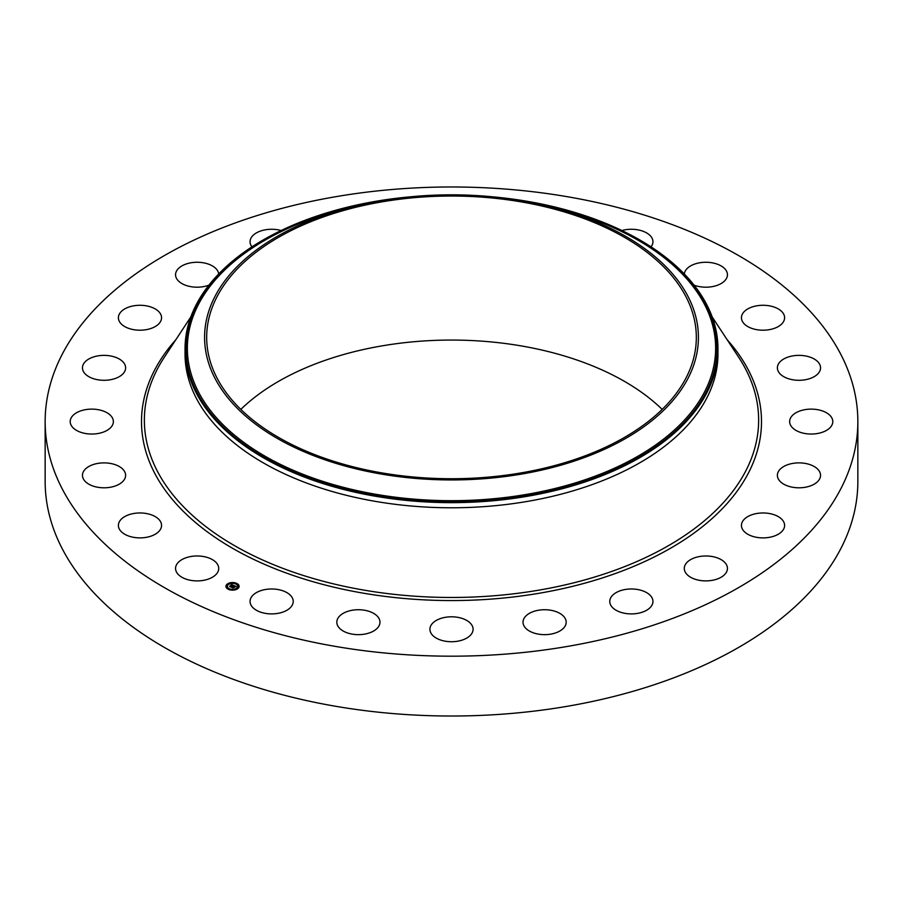 <?xml version="1.0" encoding="UTF-8"?>
<svg xmlns="http://www.w3.org/2000/svg" width="903" height="903" viewBox="0 0 903 903"><rect width="100%" height="100%" fill="white"/><g stroke="black" fill="none" stroke-linecap="round" stroke-linejoin="round"><path stroke-width="1.35" d="M217.849 564.928A21.582 12.461 180 0 1 218.718 568.438A21.582 12.461 180 0 1 200.206 580.776A21.582 12.461 180 0 1 176.435 571.949A21.582 12.461 180 0 1 175.554 568.438A21.582 12.461 180 0 1 194.066 556.101A21.582 12.461 180 0 1 217.849 564.928M857.85 421.588L857.85 481.412A406.35 234.599 180 0 1 565.899 706.53A406.35 234.599 180 0 1 45.15 481.412L45.15 421.588A406.35 234.599 180 0 1 337.101 196.47A406.35 234.599 180 0 1 857.85 421.588A406.35 234.599 180 0 1 565.899 646.695A406.35 234.599 180 0 1 45.15 421.588M240.83 409.398A244.826 141.342 180 0 1 382.567 345.781A244.826 141.342 180 0 1 662.17 409.398M382.567 201.753A244.826 141.342 180 0 1 696.326 337.383A244.826 141.342 180 0 1 520.433 473.014A244.826 141.342 180 0 1 206.674 337.383A244.826 141.342 180 0 1 382.567 201.753M688.436 377.522A246.925 142.561 0 0 0 547.399 206.019A246.925 142.561 0 0 0 355.601 206.019A246.925 142.561 0 0 0 214.564 297.256A246.925 142.561 0 0 0 381.98 474.177A246.925 142.561 0 0 0 688.436 377.522M491.311 196.696A266.464 153.837 0 0 1 717.964 348.806A266.464 153.837 0 0 1 707.184 392.116A266.464 153.837 180 0 1 526.517 496.424A266.464 153.837 0 0 1 185.036 348.806A266.464 153.837 0 0 1 195.816 305.496A266.464 153.837 180 0 1 376.483 201.188A266.464 153.837 0 0 1 411.689 196.696M717.964 348.806L717.964 353.942A266.464 153.837 180 0 1 526.517 501.56A266.464 153.837 180 0 1 185.036 353.942L185.036 348.806M741.453 318.037A21.582 12.461 180 0 1 741.442 317.743A21.582 12.461 180 0 1 762.775 305.282A21.582 12.461 180 0 1 784.605 317.45A21.582 12.461 180 0 1 784.605 317.743A21.582 12.461 180 0 1 763.283 330.205A21.582 12.461 180 0 1 741.453 318.037M125.009 478.274A21.582 12.461 180 0 1 101.475 487.71A21.582 12.461 180 0 1 82.455 475.339A21.582 12.461 180 0 1 83.065 472.393A21.582 12.461 180 0 1 106.599 462.968A21.582 12.461 180 0 1 125.619 475.339A21.582 12.461 180 0 1 125.009 478.274M777.991 364.891A21.582 12.461 180 0 1 801.525 355.455A21.582 12.461 180 0 1 820.545 367.837A21.582 12.461 180 0 1 819.935 370.772A21.582 12.461 180 0 1 796.401 380.208A21.582 12.461 180 0 1 777.381 367.837A21.582 12.461 180 0 1 777.991 364.891M110.719 427.559A21.582 12.461 180 0 1 86.44 433.654A21.582 12.461 180 0 1 70.197 421.588A21.582 12.461 180 0 1 72.838 415.606A21.582 12.461 180 0 1 97.118 409.51A21.582 12.461 180 0 1 113.36 421.588A21.582 12.461 180 0 1 110.719 427.559M792.281 415.606A21.582 12.461 180 0 1 816.56 409.51A21.582 12.461 180 0 1 832.803 421.588A21.582 12.461 180 0 1 830.162 427.559A21.582 12.461 180 0 1 805.882 433.654A21.582 12.461 180 0 1 789.64 421.588A21.582 12.461 180 0 1 792.281 415.606M119.659 376.438A21.582 12.461 180 0 1 96.011 379.395A21.582 12.461 180 0 1 82.455 367.837A21.582 12.461 180 0 1 88.415 359.236A21.582 12.461 180 0 1 112.062 356.267A21.582 12.461 180 0 1 125.619 367.837A21.582 12.461 180 0 1 119.659 376.438M783.341 466.738A21.582 12.461 180 0 1 806.989 463.77A21.582 12.461 180 0 1 820.545 475.339A21.582 12.461 180 0 1 814.585 483.94A21.582 12.461 180 0 1 790.938 486.909A21.582 12.461 180 0 1 777.381 475.339A21.582 12.461 180 0 1 783.341 466.738M151.207 328.387A21.582 12.461 180 0 1 129.4 328.613A21.582 12.461 180 0 1 118.395 317.743A21.582 12.461 180 0 1 128.745 307.099A21.582 12.461 180 0 1 150.541 306.885A21.582 12.461 180 0 1 161.558 317.743A21.582 12.461 180 0 1 151.207 328.387M751.793 514.789A21.582 12.461 180 0 1 773.6 514.563A21.582 12.461 180 0 1 784.605 525.422A21.582 12.461 180 0 1 774.255 536.066A21.582 12.461 180 0 1 752.459 536.292A21.582 12.461 180 0 1 741.442 525.422A21.582 12.461 180 0 1 751.793 514.789M208.898 285.179A21.582 12.461 180 0 1 203.22 286.691A21.582 12.461 180 0 1 175.554 274.726A21.582 12.461 180 0 1 191.064 262.773A21.582 12.461 180 0 1 218.684 273.981M699.78 556.485A21.582 12.461 180 0 1 727.446 568.438A21.582 12.461 180 0 1 711.936 580.392A21.582 12.461 180 0 1 684.282 568.438A21.582 12.461 180 0 1 699.78 556.485M251.96 246.846A21.582 12.461 180 0 1 250.052 241.722A21.582 12.461 180 0 1 271.126 229.272A21.582 12.461 180 0 1 281.115 230.525M630.847 588.982A21.582 12.461 180 0 1 652.948 601.443A21.582 12.461 180 0 1 631.874 613.905A21.582 12.461 180 0 1 609.773 601.443A21.582 12.461 180 0 1 630.847 588.982M549.69 610.078A21.582 12.461 180 0 1 566.181 622.19A21.582 12.461 180 0 1 539.509 634.301A21.582 12.461 180 0 1 523.018 622.19A21.582 12.461 180 0 1 549.69 610.078M461.851 618.329A21.582 12.461 180 0 1 473.082 629.267A21.582 12.461 180 0 1 441.149 640.204A21.582 12.461 180 0 1 429.918 629.267A21.582 12.461 180 0 1 461.851 618.329M373.3 613.171A21.582 12.461 180 0 1 379.982 622.19A21.582 12.461 180 0 1 366.889 633.646A21.582 12.461 180 0 1 343.501 631.208A21.582 12.461 180 0 1 336.819 622.19A21.582 12.461 180 0 1 349.901 610.733A21.582 12.461 180 0 1 373.3 613.171M621.885 230.525A21.582 12.461 180 0 1 649.788 235.243A21.582 12.461 180 0 1 652.948 241.722A21.582 12.461 180 0 1 651.04 246.846M290.077 594.964A21.582 12.461 180 0 1 293.227 601.443A21.582 12.461 180 0 1 277.469 613.442A21.582 12.461 180 0 1 253.212 607.922A21.582 12.461 180 0 1 250.052 601.443A21.582 12.461 180 0 1 265.809 589.445A21.582 12.461 180 0 1 290.077 594.964M684.316 273.981A21.582 12.461 180 0 1 703.437 262.344A21.582 12.461 180 0 1 726.565 271.227A21.582 12.461 180 0 1 727.446 274.726A21.582 12.461 180 0 1 716.158 285.687A21.582 12.461 180 0 1 694.102 285.179M161.547 525.128A21.582 12.461 180 0 1 161.558 525.422A21.582 12.461 180 0 1 140.225 537.883A21.582 12.461 180 0 1 118.395 525.715A21.582 12.461 180 0 1 118.395 525.422A21.582 12.461 180 0 1 139.717 512.96A21.582 12.461 180 0 1 161.547 525.128M227.285 584.038A6.592 3.804 180 0 1 234.633 582.74A6.592 3.804 180 0 1 239.114 586.352A6.592 3.804 180 0 1 237.749 588.666A6.592 3.804 180 0 1 230.4 589.952A6.592 3.804 180 0 1 225.919 586.352A6.592 3.804 180 0 1 227.285 584.038M239.103 586.51A6.592 3.804 0 0 0 236.507 583.643M235.965 583.428A6.592 3.804 0 0 0 232.105 582.875M231.36 582.932A6.592 3.804 0 0 0 227.737 584.06M227.443 584.241A6.592 3.804 0 0 0 227.285 584.354A6.592 3.804 0 0 0 225.931 586.51M227.33 586.51A5.192 3.002 0 0 0 227.319 586.679A5.192 3.002 0 0 0 228.888 588.824M229.069 589.591L229.328 589.049L228.527 589.049L229.328 589.049A5.192 3.002 0 0 0 232.895 589.67M233.629 589.603A5.192 3.002 0 0 0 236.642 588.508A5.192 3.002 0 0 0 236.8 588.372M236.958 588.237A5.192 3.002 0 0 0 237.715 586.679A5.192 3.002 0 0 0 237.703 586.51M235.785 583.789L236.507 583.654L235.706 583.654M237.591 588.417L236.789 588.417L237.512 588.835M238.042 586.092L238.674 586.092M233.674 590.099L232.974 589.58L233.606 590.11M226.36 586.939L226.992 586.984M236.642 588.18A5.192 3.002 180 0 1 230.852 589.196A5.192 3.002 180 0 1 227.319 586.352A5.192 3.002 180 0 1 228.391 584.523A5.192 3.002 180 0 1 234.182 583.507A5.192 3.002 180 0 1 237.715 586.352A5.192 3.002 180 0 1 236.642 588.18M233.719 585.449L232.432 585.065L230.581 586.747L229.531 586.284L231.936 584.862L230.965 584.252L233.719 585.449M232.872 585.528L230.705 586.973L229.531 586.397L230.626 586.882L232.85 585.392M233.933 585.539L236.304 586.589L234.554 585.991L233.73 586.611L235.299 586.487L233.922 586.69L234.938 586.781L234.193 587.345L233.584 586.713L232.76 587.684L231.642 587.187L233.933 585.539M232.285 587.469L233.121 586.521M235.04 586.905L234.283 587.481L235.04 586.905M234.103 587.119L232.895 587.943L231.574 587.356L232.816 587.853L234.08 587.063M234.012 585.844L233.121 586.363M231.8 584.952L230.13 586.544M238.674 586.047L237.963 585.912L238.674 586.047M227.522 584.139L228.245 584.275L227.522 584.139M231.428 582.83L232.15 582.977L231.428 582.83M226.36 586.657L227.071 586.792L226.36 586.657M355.601 206.019L348.919 207.645A264.139 152.505 0 0 0 198.039 305.248A264.139 152.505 0 0 0 377.138 494.517A264.139 152.505 0 0 0 704.961 391.112A264.139 152.505 0 0 0 554.081 207.645L547.399 206.019M372.646 202.295A265.516 153.296 0 0 0 196.73 305.507A265.516 153.296 0 0 0 376.743 495.758A265.516 153.296 0 0 0 706.27 391.823A265.516 153.296 0 0 0 530.354 202.295M712.185 316.953L738.654 357.227A307.144 177.327 180 0 1 537.974 590.302A307.144 177.327 180 0 1 226.089 540.592A307.144 177.327 180 0 1 164.346 357.227L190.815 316.953M727.096 339.641A310 178.975 180 0 1 538.775 593.327A310 178.975 180 0 1 212.476 535.547A310 178.975 180 0 1 175.904 339.641"/></g></svg>
